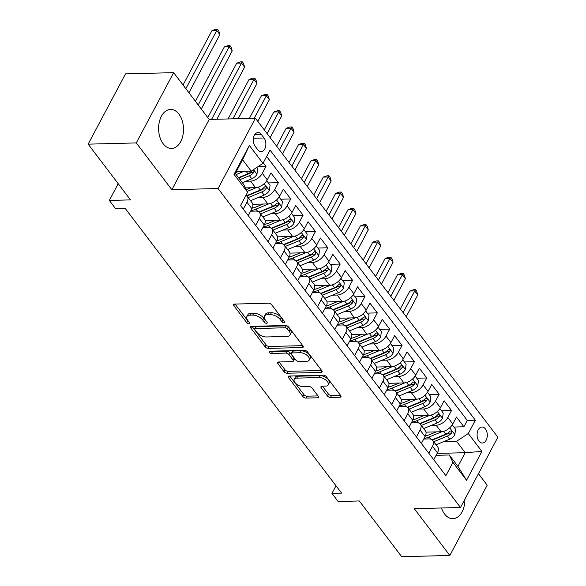<?xml version="1.0" encoding="UTF-8"?>
<svg xmlns="http://www.w3.org/2000/svg" width="586" height="586" viewBox="0 0 586 586"><rect width="100%" height="100%" fill="white"/><g stroke="black" fill="none" stroke-linecap="round" stroke-linejoin="round"><path stroke-width="0.88" d="M284.107 322.879A1.721 0.879 -152 0 0 284.781 322.564A1.721 0.879 -152 0 0 284.584 321.729L271.684 304.749A2.454 1.253 -152 0 0 268.578 303.204L234.554 304.075A2.454 1.253 -152 0 0 233.602 304.522A2.454 1.253 -152 0 0 233.88 305.724L246.779 322.696A1.721 0.879 -152 0 0 248.955 323.78A1.721 0.879 -152 0 0 249.621 323.465A1.721 0.879 -152 0 0 249.424 322.63L247.753 320.432A7.86 4.014 -152 0 1 246.867 316.587A7.86 4.014 -152 0 1 249.922 315.165L252.756 315.092A7.86 4.014 -152 0 1 262.689 320.044L264.359 322.241A1.721 0.879 -152 0 0 266.535 323.325A1.721 0.879 -152 0 0 267.201 323.018A1.721 0.879 -152 0 0 267.004 322.175L265.333 319.978A7.86 4.014 -152 0 1 264.447 316.132A7.86 4.014 -152 0 1 267.502 314.711L270.336 314.638A7.86 4.014 -152 0 1 280.269 319.597L281.939 321.795A1.721 0.879 -152 0 0 284.107 322.879M441.463 507.981A19.514 12.445 88.5 0 0 444.562 513.988A19.514 12.445 88.5 0 0 452.934 518.683A19.514 12.445 88.5 0 0 464.888 499.221M178.928 114.124A19.514 12.445 88.5 0 0 170.548 109.436A19.514 12.445 88.5 0 0 159.238 122.32A19.514 12.445 88.5 0 0 163.172 143.753A19.514 12.445 88.5 0 0 171.552 148.448A19.514 12.445 88.5 0 0 182.861 135.556A19.514 12.445 88.5 0 0 178.928 114.124M485.435 428.952A8.006 5.106 88.5 0 0 482 427.026A8.006 5.106 88.5 0 0 477.356 432.314A8.006 5.106 88.5 0 0 478.974 441.104A8.006 5.106 88.5 0 0 482.41 443.031A8.006 5.106 88.5 0 0 487.047 437.742A8.006 5.106 88.5 0 0 485.435 428.952M327.376 395.909A2.454 1.253 -152 0 0 330.482 397.455L340.026 397.213A2.454 1.253 -152 0 0 340.979 396.766A2.454 1.253 -152 0 0 340.7 395.565L326.38 376.717A2.454 1.253 -152 0 0 323.274 375.165L289.25 376.036A2.454 1.253 -152 0 0 288.297 376.483A2.454 1.253 -152 0 0 288.576 377.684L302.903 396.532A2.454 1.253 -152 0 0 306.002 398.084L317.531 397.784A2.454 1.253 -152 0 0 318.491 397.345A2.454 1.253 -152 0 0 318.213 396.143L312.082 388.078A2.454 1.253 -152 0 0 308.976 386.526L303.255 386.672A6.571 3.355 -152 0 1 296.457 384.057A6.571 3.355 -152 0 1 294.209 379.318A6.571 3.355 -152 0 1 296.765 378.124L319.158 377.552A6.571 3.355 -152 0 1 325.963 380.168A6.571 3.355 -152 0 1 328.211 384.907A6.571 3.355 -152 0 1 325.655 386.101L321.926 386.196A2.454 1.253 -152 0 0 320.967 386.635A2.454 1.253 -152 0 0 321.245 387.837L327.376 395.909L328.387 394.004A2.454 1.253 -152 0 0 331.493 395.557L340.525 395.323M136.289 142.918L171.852 189.71L209.209 119.434L173.654 72.649L136.289 142.918L88.149 144.156L130.51 199.892L109.326 200.434L115.508 208.572L125.14 208.323L341.587 493.119L331.962 493.368L338.144 501.506L359.328 500.964L401.688 556.7L449.836 555.469L487.2 485.193L478.462 473.7M171.852 189.71L218.065 188.524L460.493 507.498L414.273 508.677L449.836 555.469M302.273 347.535A2.454 1.253 -152 0 0 303.226 347.088A2.454 1.253 -152 0 0 302.947 345.887L288.62 327.039A2.454 1.253 -152 0 0 285.514 325.486L251.497 326.358A2.454 1.253 -152 0 0 250.537 326.805A2.454 1.253 -152 0 0 250.815 328.006L265.143 346.853A2.454 1.253 -152 0 0 268.249 348.406L302.273 347.535L303.057 346.048M307.496 351.878L321.824 370.726A2.454 1.253 -152 0 1 322.102 371.927A2.454 1.253 -152 0 1 321.15 372.374L287.125 373.245A2.454 1.253 -152 0 1 284.02 371.692L277.889 363.628A2.454 1.253 -152 0 1 277.61 362.426A2.454 1.253 -152 0 1 278.57 361.98L292.363 361.628A2.454 1.253 -152 0 0 293.322 361.181A2.454 1.253 -152 0 0 293.044 359.98L288.971 354.633A2.454 1.253 -152 0 0 285.873 353.08L271.501 353.453A1.721 0.879 -152 0 1 269.728 352.765A1.721 0.879 -152 0 1 269.135 351.527A1.721 0.879 -152 0 1 269.802 351.212L304.398 350.325A2.454 1.253 -152 0 1 307.496 351.878M88.149 144.156L125.507 73.88L173.654 72.649M453.901 427.048L463.892 426.791L456.472 417.027L452.788 423.956L447.836 417.444A10.006 5.765 142.8 0 1 436.094 425.238L431.377 425.363M441.536 410.771L451.52 410.515L444.1 400.751L440.416 407.68L435.471 401.176A10.006 5.765 142.8 0 1 423.729 408.969L419.005 409.087M429.164 394.495L439.156 394.239L431.736 384.475L428.044 391.411L423.099 384.899A10.006 5.765 142.8 0 1 411.357 392.693L406.64 392.818M416.8 378.226L426.784 377.97L419.364 368.206L415.679 375.135L410.735 368.623A10.006 5.765 142.8 0 1 398.993 376.417L394.268 376.542M404.428 361.95L414.419 361.694L406.999 351.93L403.307 358.859L398.363 352.354A10.006 5.765 142.8 0 1 386.621 360.148L381.904 360.265M392.063 345.674L402.047 345.418L394.627 335.653L390.943 342.583L385.991 336.078A10.006 5.765 142.8 0 1 374.249 343.872L369.532 343.989M379.691 329.398L389.683 329.142L382.255 319.377L378.571 326.314L373.626 319.802A10.006 5.765 142.8 0 1 361.884 327.596L357.167 327.721M367.327 313.129L377.311 312.873L369.891 303.109L366.206 310.038L361.254 303.526A10.006 5.765 142.8 0 1 349.512 311.32L344.795 311.444M354.955 296.853L364.946 296.597L357.519 286.832L353.834 293.762L348.89 287.257A10.006 5.765 142.8 0 1 337.148 295.051L332.43 295.168M342.583 280.577L352.574 280.32L345.154 270.556L341.47 277.493L336.518 270.981A10.006 5.765 142.8 0 1 324.776 278.775L320.059 278.899M330.218 264.308L340.202 264.052L332.782 254.287L329.098 261.217L324.153 254.705A10.006 5.765 142.8 0 1 312.411 262.499L307.687 262.623M317.846 248.032L327.838 247.775L320.417 238.011L316.733 244.941L311.781 238.436A10.006 5.765 142.8 0 1 300.039 246.23L295.322 246.347M305.482 231.756L315.466 231.499L308.046 221.735L304.361 228.665L299.417 222.16A10.006 5.765 142.8 0 1 287.675 229.954L282.95 230.071M293.11 215.48L303.101 215.223L295.681 205.459L291.989 212.396L287.045 205.884A10.006 5.765 142.8 0 1 275.303 213.678L270.586 213.802M280.745 199.211L290.729 198.954L283.309 189.19L279.625 196.12L274.673 189.608A10.006 5.765 142.8 0 1 262.931 197.401L258.214 197.526M268.373 182.935L278.365 182.678L270.944 172.914L267.253 179.843A10.006 5.765 142.8 0 1 255.511 187.637L245.475 187.901M452.788 423.956A10.006 5.765 -37.2 0 1 441.046 431.75L425.971 432.138M440.416 407.68A10.006 5.765 -37.2 0 1 428.674 415.474L413.606 415.862M428.044 391.411A10.006 5.765 -37.2 0 1 416.302 399.205L401.234 399.586M415.679 375.135A10.006 5.765 -37.2 0 1 403.937 382.929L388.87 383.317M403.307 358.859A10.006 5.765 -37.2 0 1 391.565 366.653L376.498 367.041M390.943 342.583A10.006 5.765 -37.2 0 1 379.201 350.384L364.133 350.765M378.571 326.314A10.006 5.765 -37.2 0 1 366.829 334.108L351.761 334.496M366.206 310.038A10.006 5.765 -37.2 0 1 354.464 317.832L339.389 318.22M353.834 293.762A10.006 5.765 -37.2 0 1 342.092 301.556L327.025 301.944M341.47 277.493A10.006 5.765 -37.2 0 1 329.728 285.287L314.653 285.668M329.098 261.217A10.006 5.765 -37.2 0 1 317.356 269.011L302.288 269.399M316.733 244.941A10.006 5.765 -37.2 0 1 304.991 252.734L289.916 253.123M304.361 228.665A10.006 5.765 -37.2 0 1 292.619 236.466L277.552 236.847M291.989 212.396A10.006 5.765 -37.2 0 1 280.247 220.19L265.18 220.578M279.625 196.12A10.006 5.765 -37.2 0 1 267.883 203.913L252.815 204.302M255.078 146.192L257.796 149.774A7.757 4.944 88.5 0 0 261.129 151.642A7.757 4.944 88.5 0 0 265.626 146.515A7.757 4.944 88.5 0 0 264.059 138.003L261.334 134.421A7.757 4.944 88.5 0 0 258.008 132.553A7.757 4.944 88.5 0 0 253.511 137.673A7.757 4.944 88.5 0 0 255.078 146.192M218.065 188.524L255.43 118.255L497.851 437.222L460.493 507.498M463.892 426.791L467.276 420.426L475.363 420.221L270.043 150.067L262.975 163.362L251.233 171.156L236.312 171.544M475.363 420.221L468.295 433.515L481.897 451.418L466.551 480.286L452.941 462.383L445.873 475.678L240.553 205.525L247.622 192.23L234.019 174.328L249.372 145.46L262.975 163.362M423.737 439.046L428.827 438.914A10.006 5.765 142.8 0 1 432.754 440.46A10.006 5.765 142.8 0 1 432.49 446.312L428.813 453.227M411.372 422.77L416.456 422.645A10.006 5.765 142.8 0 1 420.382 424.183A10.006 5.765 142.8 0 1 420.118 430.043L416.441 436.951M399 406.501L404.084 406.369A10.006 5.765 142.8 0 1 408.017 407.907A10.006 5.765 142.8 0 1 407.753 413.767L404.076 420.675M386.635 390.225L391.719 390.093A10.006 5.765 142.8 0 1 395.645 391.638A10.006 5.765 142.8 0 1 395.382 397.491L391.704 404.406M374.264 373.949L379.347 373.817A10.006 5.765 142.8 0 1 383.281 375.362A10.006 5.765 142.8 0 1 383.01 381.222L379.34 388.13M361.899 357.672L366.983 357.548A10.006 5.765 142.8 0 1 370.909 359.086A10.006 5.765 142.8 0 1 370.645 364.946L366.968 371.854M349.527 341.404L354.611 341.272A10.006 5.765 142.8 0 1 358.537 342.81A10.006 5.765 142.8 0 1 358.273 348.67L354.603 355.585M337.162 325.127L342.246 324.996A10.006 5.765 142.8 0 1 346.172 326.541A10.006 5.765 142.8 0 1 345.908 332.394L342.231 339.309M324.791 308.851L329.874 308.727A10.006 5.765 142.8 0 1 333.8 310.265A10.006 5.765 142.8 0 1 333.537 316.125L329.867 323.033M312.419 292.582L317.509 292.451A10.006 5.765 142.8 0 1 321.436 293.989A10.006 5.765 142.8 0 1 321.172 299.849L317.495 306.756M300.054 276.306L305.138 276.174A10.006 5.765 142.8 0 1 309.064 277.72A10.006 5.765 142.8 0 1 308.8 283.573L305.13 290.488M287.682 260.03L292.773 259.898A10.006 5.765 142.8 0 1 296.699 261.444A10.006 5.765 142.8 0 1 296.435 267.304L292.758 274.211M275.317 243.754L280.401 243.63A10.006 5.765 142.8 0 1 284.327 245.168A10.006 5.765 142.8 0 1 284.064 251.028L280.386 257.935M262.946 227.485L268.029 227.353A10.006 5.765 142.8 0 1 271.963 228.892A10.006 5.765 142.8 0 1 271.699 234.752L268.022 241.666M250.581 211.209L255.664 211.077A10.006 5.765 142.8 0 1 259.591 212.623A10.006 5.765 142.8 0 1 259.327 218.475L255.65 225.39M258.089 166.607L265.993 166.402L262.308 173.339A10.006 5.765 142.8 0 1 250.566 181.133L245.849 181.25M245.981 195.328A10.006 5.765 142.8 0 1 247.219 196.347L252.17 202.859A10.006 5.765 142.8 0 1 251.907 208.711L248.23 215.626M247.219 196.347A10.006 5.765 142.8 0 1 246.955 202.207L243.285 209.114M433.757 459.739L437.434 452.824A10.006 5.765 -37.2 0 0 437.698 446.964L432.754 440.46M421.393 443.463L425.07 436.548A10.006 5.765 -37.2 0 0 425.333 430.695L420.382 424.183M409.021 427.187L412.698 420.279A10.006 5.765 -37.2 0 0 412.962 414.419L408.017 407.907M396.656 410.911L400.326 404.003A10.006 5.765 -37.2 0 0 400.59 398.143L395.645 391.638M384.284 394.642L387.961 387.727A10.006 5.765 -37.2 0 0 388.225 381.874L383.281 375.362M371.92 378.366L375.589 371.458A10.006 5.765 -37.2 0 0 375.853 365.598L370.909 359.086M359.548 362.089L363.225 355.182A10.006 5.765 -37.2 0 0 363.488 349.322L358.537 342.81M347.183 345.821L350.853 338.906A10.006 5.765 -37.2 0 0 351.117 333.046L346.172 326.541M334.811 329.544L338.488 322.63A10.006 5.765 -37.2 0 0 338.752 316.777L333.8 310.265M322.439 313.268L326.116 306.361A10.006 5.765 -37.2 0 0 326.38 300.501L321.436 293.989M310.075 296.992L313.752 290.085A10.006 5.765 -37.2 0 0 314.015 284.225L309.064 277.72M297.703 280.723L301.38 273.809A10.006 5.765 -37.2 0 0 301.644 267.956L296.699 261.444M285.338 264.447L289.015 257.54A10.006 5.765 -37.2 0 0 289.279 251.68L284.327 245.168M272.966 248.171L276.643 241.264A10.006 5.765 -37.2 0 0 276.907 235.404L271.963 228.892M260.602 231.902L264.271 224.987A10.006 5.765 -37.2 0 0 264.535 219.127L259.591 212.623M278.365 182.678L274.673 189.608M290.729 198.954L287.045 205.884M303.101 215.223L299.417 222.16M315.466 231.499L311.781 238.436M327.838 247.775L324.153 254.705M340.202 264.052L336.518 270.981M352.574 280.32L348.89 287.257M364.946 296.597L361.254 303.526M377.311 312.873L373.626 319.802M389.683 329.142L385.991 336.078M402.047 345.418L398.363 352.354M414.419 361.694L410.735 368.623M426.784 377.97L423.099 384.899M439.156 394.239L435.471 401.176M451.52 410.515L447.836 417.444M467.276 420.426L266.652 156.455M265.993 166.402L263.268 162.813M437.119 453.418L465.211 452.7L456.553 441.309L443.748 441.639M251.233 171.156L242.575 159.766L235.301 173.441L243.959 184.832L247.622 192.23M209.209 119.434L255.43 118.255M336.005 485.765L331.962 493.368M118.218 183.718L109.326 200.434M436.109 455.322L449.279 454.985L457.937 466.375L465.211 452.7L481.897 451.418M452.941 462.383L449.279 454.985M456.553 441.309L468.295 433.515M242.575 159.766L249.372 145.46M235.301 173.441L234.019 174.328M466.551 480.286L457.937 466.375M283.675 320.527A1.721 0.879 -152 0 1 282.95 319.897L281.28 317.7A7.86 4.014 -152 0 0 271.347 312.741L270.336 314.638M264.447 316.132L265.458 314.235A7.86 4.014 -152 0 1 268.513 312.814L271.347 312.741M246.867 316.587L247.878 314.689A7.86 4.014 -152 0 1 250.933 313.261L253.767 313.188A7.86 4.014 -152 0 1 263.7 318.147L265.37 320.344A1.721 0.879 -152 0 0 266.095 320.981M235.074 304.061L247.79 320.791A1.721 0.879 -152 0 0 248.515 321.428M252.009 326.343L266.154 344.956A2.454 1.253 -152 0 0 269.26 346.502L302.764 345.645M287.308 328.863A1.721 0.879 -152 0 0 285.14 327.779L255.269 328.541A1.721 0.879 -152 0 0 254.602 328.856A1.721 0.879 -152 0 0 254.8 329.691L256.558 332.013A7.86 4.014 -152 0 0 266.491 336.965L286.906 336.445A7.86 4.014 -152 0 0 289.96 335.024A7.86 4.014 -152 0 0 289.074 331.178L287.308 328.863L288.319 326.966A1.721 0.879 -152 0 0 286.144 325.875L285.14 327.779M254.602 328.856L255.613 326.951A1.721 0.879 -152 0 1 256.28 326.644L286.144 325.875M289.96 335.024L290.971 333.119A7.86 4.014 -152 0 0 290.077 329.281L289.074 331.178M288.319 326.966L290.077 329.281M321.641 370.484L288.136 371.341L287.125 373.245M279.083 361.965L285.03 369.795A2.454 1.253 -152 0 0 288.136 371.341M293.322 361.181L294.326 359.284A2.454 1.253 -152 0 0 294.047 358.083L289.982 352.728A2.454 1.253 -152 0 0 286.876 351.182L272.512 351.549L271.501 353.453M271.201 351.175A1.721 0.879 -152 0 0 272.512 351.549M306.683 361.262A6.571 3.355 -152 0 0 309.232 360.075A6.571 3.355 -152 0 0 306.991 355.336A6.571 3.355 -152 0 0 300.186 352.713L292.297 352.919A2.454 1.253 -152 0 0 291.345 353.365A2.454 1.253 -152 0 0 291.623 354.567L295.688 359.914A2.454 1.253 -152 0 0 298.794 361.467L306.683 361.262M309.232 360.075L310.243 358.171A6.571 3.355 -152 0 0 307.994 353.431A6.571 3.355 -152 0 0 301.197 350.816L300.186 352.713M291.345 353.365L292.355 351.461A2.454 1.253 -152 0 1 293.308 351.021L301.197 350.816M322.439 386.181L328.387 394.004M328.211 384.907L329.215 383.01A6.571 3.355 -152 0 0 326.973 378.27A6.571 3.355 -152 0 0 320.168 375.655L319.158 377.552M294.209 379.318L295.219 377.413A6.571 3.355 -152 0 1 297.769 376.227L320.168 375.655M289.77 376.029L303.907 394.634A2.454 1.253 -152 0 0 307.013 396.187L318.03 395.902M238.377 171.486L235.77 172.562M243.952 171.346L236.158 174.562M256.675 167.545L257.708 168.907L256.932 174.328A6.629 3.824 142.8 0 1 251.775 178.803L242.34 182.7M239.989 179.609L249.431 175.712A6.629 3.824 -37.2 0 0 253.584 172.672L253.972 171.742L253.591 170.453L252.94 170.189L252.097 170.716A6.629 3.824 142.8 0 1 247.944 173.756L238.502 177.653M253.584 172.672L250.815 172.738A3.377 1.948 142.8 0 1 249.475 173.537L238.744 177.968M188.934 92.756L219.867 34.581L216.769 30.509L211.956 30.633L183.044 85.007M185.843 88.684L216.769 30.509L217.567 29.3L218.805 30.926L219.867 34.581M211.956 30.633L215.641 29.351L217.567 29.3M250.742 187.762L246.318 189.593M256.456 187.564L247.204 191.38M266.718 180.752L270.08 185.176L269.296 190.604A6.629 3.824 142.8 0 1 264.147 195.079L250.53 200.698M248.178 197.607L261.796 191.988A6.629 3.824 -37.2 0 0 265.949 188.941L263.18 189.014A3.377 1.948 142.8 0 1 261.847 189.813L247.482 195.739A15.888 9.156 142.8 0 1 246.889 195.973M265.949 188.941L266.337 188.018L265.956 186.722L265.312 186.465L264.469 186.993A6.629 3.824 142.8 0 1 260.309 190.032L246.574 195.702M201.298 109.025L232.232 50.857L229.141 46.785L224.328 46.909L195.416 101.283M198.207 104.96L229.141 46.785L229.939 45.576L231.177 47.202L232.232 50.857M224.328 46.909L228.013 45.62L229.939 45.576M263.114 204.038L256.016 206.968A15.888 9.156 142.8 0 1 252.192 208.125M268.82 203.84L255.965 209.143A19.14 11.031 142.8 0 1 250.889 210.63M279.09 197.028L282.452 201.452L281.668 206.88A6.629 3.824 142.8 0 1 276.511 211.356L262.894 216.974M260.55 213.883L274.167 208.257A6.629 3.824 -37.2 0 0 278.321 205.217L275.552 205.29A3.377 1.948 142.8 0 1 274.211 206.082L259.847 212.007A15.888 9.156 142.8 0 1 259.254 212.242M278.321 205.217L278.709 204.287L278.328 202.998L276.834 203.261A6.629 3.824 142.8 0 1 272.68 206.309L258.946 211.978M216.893 119.236L244.604 67.126L241.513 63.061L236.693 63.185L207.781 117.559M211.568 119.376L241.513 63.061L242.304 61.845L243.542 63.478L244.604 67.126M236.693 63.185L240.377 61.896L242.304 61.845M275.479 220.314L268.381 223.237A15.888 9.156 142.8 0 1 264.564 224.401M281.192 220.109L268.337 225.42A19.14 11.031 142.8 0 1 263.253 226.899M291.454 213.304L294.817 217.728L294.033 223.156A6.629 3.824 142.8 0 1 288.883 227.624L275.266 233.243M272.915 230.151L286.532 224.533A6.629 3.824 -37.2 0 0 290.693 221.493L287.916 221.559A3.377 1.948 142.8 0 1 286.583 222.358L272.219 228.284A15.888 9.156 142.8 0 1 271.626 228.518M290.693 221.493L291.074 220.563L290.693 219.274L290.048 219.01L289.206 219.538A6.629 3.824 142.8 0 1 285.052 222.585L271.311 228.247M238.202 118.694L256.968 83.402L253.877 79.337L249.065 79.454L228.064 118.951M232.876 118.833L254.676 78.121L255.914 79.747L256.968 83.402M249.065 79.454L252.749 78.172L254.676 78.121M287.851 236.583L280.753 239.513A15.888 9.156 142.8 0 1 276.929 240.678M293.564 236.385L280.701 241.688A19.14 11.031 142.8 0 1 275.625 243.175M303.826 229.58L307.189 234.004L306.405 239.425A6.629 3.824 142.8 0 1 301.255 243.901L287.631 249.519M285.287 246.428L298.904 240.809A6.629 3.824 -37.2 0 0 303.057 237.762L300.288 237.835A3.377 1.948 142.8 0 1 298.948 238.634L284.584 244.56A15.888 9.156 142.8 0 1 283.998 244.794M303.057 237.762L303.445 236.839L303.065 235.55L302.413 235.286L301.57 235.814A6.629 3.824 142.8 0 1 297.417 238.854L283.683 244.523M257.803 121.375L269.34 99.679L266.249 95.606L261.429 95.73L249.372 118.409M254.192 118.284L267.04 94.397L268.278 96.023L269.34 99.679M261.429 95.73L265.114 94.449L267.04 94.397M300.222 252.859L293.125 255.789A15.888 9.156 142.8 0 1 289.301 256.954M305.929 252.661L293.073 257.965A19.14 11.031 142.8 0 1 287.997 259.452M316.191 245.849L319.553 250.273L318.769 255.701A6.629 3.824 142.8 0 1 313.62 260.177L300.003 265.795M297.651 262.704L311.269 257.086A6.629 3.824 -37.2 0 0 315.429 254.038L312.653 254.112A3.377 1.948 142.8 0 1 311.32 254.903L296.955 260.836A15.888 9.156 142.8 0 1 296.362 261.07M315.429 254.038L315.817 253.108L315.429 251.819L314.785 251.562L313.942 252.09A6.629 3.824 142.8 0 1 309.789 255.13L296.047 260.799M270.168 137.651L281.705 115.947L278.614 111.882L273.801 112.007L264.286 129.902M267.077 133.579L279.412 110.673L280.65 112.3L281.705 115.947M273.801 112.007L277.486 110.717L279.412 110.673M312.587 269.135L305.489 272.058A15.888 9.156 142.8 0 1 301.665 273.223M318.301 268.93L305.438 274.241A19.14 11.031 142.8 0 1 300.362 275.728M328.563 262.125L331.925 266.549L331.141 271.977A6.629 3.824 142.8 0 1 325.992 276.445L312.375 282.071M310.023 278.973L323.64 273.354A6.629 3.824 -37.2 0 0 327.794 270.314L325.025 270.388A3.377 1.948 142.8 0 1 323.684 271.179L309.327 277.105A15.888 9.156 142.8 0 1 308.734 277.339M327.794 270.314L328.182 269.384L327.801 268.095L327.149 267.839L326.314 268.359A6.629 3.824 142.8 0 1 322.154 271.406L308.419 277.068M282.54 153.92L294.077 132.224L290.986 128.158L286.173 128.283L276.651 146.178M279.449 149.855L291.777 126.942L293.015 128.568L294.077 132.224M286.173 128.283L289.858 126.994L291.777 126.942M324.959 285.404L317.861 288.334A15.888 9.156 142.8 0 1 314.037 289.499M330.665 285.206L317.81 290.51A19.14 11.031 142.8 0 1 312.734 291.996M340.927 278.401L344.29 282.826L343.506 288.246A6.629 3.824 142.8 0 1 338.356 292.722L324.739 298.34M322.388 295.249L336.005 289.63A6.629 3.824 -37.2 0 0 340.166 286.591L337.39 286.657A3.377 1.948 142.8 0 1 336.056 287.455L321.692 293.381A15.888 9.156 142.8 0 1 321.099 293.615M340.166 286.591L340.554 285.66L340.166 284.371L339.521 284.107L338.679 284.635A6.629 3.824 142.8 0 1 334.525 287.675L320.791 293.344M294.905 170.196L306.441 148.5L303.35 144.427L298.538 144.552L289.023 162.454M291.813 166.131L304.149 143.218L305.387 144.845L306.441 148.5M298.538 144.552L302.222 143.27L304.149 143.218M337.324 301.68L330.226 304.61A15.888 9.156 142.8 0 1 326.409 305.775M343.037 301.482L330.182 306.786A19.14 11.031 142.8 0 1 325.098 308.273M353.299 294.67L356.662 299.094L355.878 304.522A6.629 3.824 142.8 0 1 350.728 308.998L337.111 314.616M334.76 311.525L348.377 305.907A6.629 3.824 -37.2 0 0 352.53 302.859L349.761 302.933A3.377 1.948 142.8 0 1 348.428 303.731L334.064 309.657A15.888 9.156 142.8 0 1 333.471 309.891M352.53 302.859L352.919 301.937L352.538 300.64L351.893 300.384L351.051 300.911A6.629 3.824 142.8 0 1 346.89 303.951L333.156 309.62M307.276 186.473L318.813 164.776L315.722 160.703L310.91 160.828L301.387 178.723M304.185 182.4L316.521 159.495L317.751 161.121L318.813 164.776M310.91 160.828L314.594 159.539L316.521 159.495M349.695 317.956L342.598 320.886A15.888 9.156 142.8 0 1 338.774 322.044M355.402 317.759L342.546 323.062A19.14 11.031 142.8 0 1 337.47 324.549M365.664 310.946L369.026 315.371L368.242 320.798A6.629 3.824 142.8 0 1 363.093 325.274L349.476 330.892M347.124 327.801L360.742 322.175A6.629 3.824 -37.2 0 0 364.902 319.136L362.133 319.209A3.377 1.948 142.8 0 1 360.793 320L346.429 325.926A15.888 9.156 142.8 0 1 345.835 326.16M364.902 319.136L365.29 318.205L364.91 316.916L363.415 317.18A6.629 3.824 142.8 0 1 359.262 320.227L345.528 325.897M319.641 202.741L331.185 181.045L328.087 176.979L323.274 177.104L313.759 194.999M316.55 198.676L328.885 175.763L330.123 177.397L331.185 181.045M323.274 177.104L326.959 175.815L328.885 175.763M362.06 334.232L354.962 337.155A15.888 9.156 142.8 0 1 351.146 338.32M367.774 334.027L354.918 339.338A19.14 11.031 142.8 0 1 349.835 340.818M378.036 327.222L381.398 331.647L380.614 337.075A6.629 3.824 142.8 0 1 375.465 341.543L361.848 347.161M359.496 344.07L373.114 338.452A6.629 3.824 -37.2 0 0 377.267 335.412L374.498 335.478A3.377 1.948 142.8 0 1 373.165 336.276L358.8 342.202A15.888 9.156 142.8 0 1 358.207 342.436M377.267 335.412L377.655 334.481L377.274 333.192L376.63 332.929L375.787 333.456A6.629 3.824 142.8 0 1 371.627 336.503L357.892 342.165M332.013 219.018L343.55 197.321L340.459 193.255L335.646 193.373L326.124 211.275M328.922 214.952L341.257 192.04L342.488 193.666L343.55 197.321M335.646 193.373L339.331 192.091L341.257 192.04M374.432 350.501L367.334 353.431A15.888 9.156 142.8 0 1 363.51 354.596M380.138 350.303L367.283 355.607A19.14 11.031 142.8 0 1 362.207 357.094M390.401 343.499L393.77 347.923L392.986 353.343A6.629 3.824 142.8 0 1 387.829 357.819L374.212 363.437M371.868 360.346L385.485 354.728A6.629 3.824 -37.2 0 0 389.639 351.681L386.87 351.754A3.377 1.948 142.8 0 1 385.529 352.552L371.165 358.478A15.888 9.156 142.8 0 1 370.572 358.713M389.639 351.681L390.027 350.758L389.646 349.468L388.994 349.205L388.152 349.732A6.629 3.824 142.8 0 1 383.998 352.772L370.264 358.442M344.385 235.294L355.922 213.597L352.831 209.524L348.011 209.649L338.496 227.551M341.286 231.221L353.622 208.316L354.86 209.942L355.922 213.597M348.011 209.649L351.695 208.367L353.622 208.316M386.797 366.777L379.699 369.707A15.888 9.156 142.8 0 1 375.882 370.872M392.51 366.58L379.655 371.883A19.14 11.031 142.8 0 1 374.571 373.37M402.772 359.767L406.135 364.192L405.351 369.62A6.629 3.824 142.8 0 1 400.201 374.095L386.584 379.713M384.233 376.622L397.85 371.004A6.629 3.824 -37.2 0 0 402.011 367.957L399.234 368.03A3.377 1.948 142.8 0 1 397.901 368.821L383.537 374.754A15.888 9.156 142.8 0 1 382.944 374.989M402.011 367.957L402.392 367.026L402.011 365.737L401.366 365.481L400.524 366.008A6.629 3.824 142.8 0 1 396.363 369.048L382.629 374.718M356.749 251.57L368.286 229.866L365.195 225.8L360.383 225.925L350.868 243.82M353.658 247.497L365.994 224.592L367.232 226.218L368.286 229.866M360.383 225.925L364.067 224.636L365.994 224.592M399.169 383.054L392.071 385.976A15.888 9.156 142.8 0 1 388.247 387.141M404.882 382.848L392.019 388.159A19.14 11.031 142.8 0 1 386.943 389.646M415.144 376.044L418.507 380.468L417.723 385.896A6.629 3.824 142.8 0 1 412.566 390.364L398.949 395.99M396.605 392.891L410.222 387.273A6.629 3.824 -37.2 0 0 414.375 384.233L411.606 384.306A3.377 1.948 142.8 0 1 410.266 385.097L395.902 391.023A15.888 9.156 142.8 0 1 395.316 391.258M414.375 384.233L414.763 383.303L414.383 382.013L412.888 382.277A6.629 3.824 142.8 0 1 408.735 385.324L395.001 390.987M369.121 267.839L380.658 246.142L377.567 242.077L372.747 242.201L363.232 260.096M366.03 263.773L378.358 240.861L379.596 242.487L380.658 246.142M372.747 242.201L376.432 240.912L378.358 240.861M411.533 399.322L404.435 402.252A15.888 9.156 142.8 0 1 400.619 403.417M417.247 399.125L404.391 404.428A19.14 11.031 142.8 0 1 399.315 405.915M427.509 392.32L430.871 396.744L430.087 402.164A6.629 3.824 142.8 0 1 424.938 406.64L411.321 412.258M408.969 409.167L422.587 403.549A6.629 3.824 -37.2 0 0 426.747 400.509L423.971 400.575A3.377 1.948 142.8 0 1 422.638 401.373L408.274 407.299A15.888 9.156 142.8 0 1 407.68 407.534M426.747 400.509L427.135 399.579L426.747 398.29L426.103 398.026L425.26 398.553A6.629 3.824 142.8 0 1 421.107 401.593L407.365 407.263M381.486 284.115L393.023 262.418L389.932 258.345L385.119 258.47L375.604 276.372M378.395 280.049L390.73 257.137L391.968 258.763L393.023 262.418M385.119 258.47L388.804 257.188L390.73 257.137M423.905 415.599L416.807 418.529A15.888 9.156 142.8 0 1 412.983 419.693M429.619 415.401L416.756 420.704A19.14 11.031 142.8 0 1 411.68 422.191M439.881 408.589L443.243 413.013L442.459 418.441A6.629 3.824 142.8 0 1 437.31 422.916L423.693 428.534M421.341 425.443L434.959 419.825A6.629 3.824 -37.2 0 0 439.112 416.778L436.343 416.851A3.377 1.948 142.8 0 1 435.002 417.65L420.638 423.575A15.888 9.156 142.8 0 1 420.052 423.81M439.112 416.778L439.5 415.855L439.119 414.558L438.467 414.302L437.632 414.829A6.629 3.824 142.8 0 1 433.472 417.869L419.737 423.539M393.858 300.391L405.395 278.694L402.304 274.622L397.484 274.746L387.969 292.641M390.767 296.318L403.095 273.413L404.333 275.039L405.395 278.694M397.484 274.746L401.168 273.457L403.095 273.413M436.277 431.875L429.179 434.805A15.888 9.156 142.8 0 1 425.355 435.962M441.983 431.677L429.128 436.98A19.14 11.031 142.8 0 1 424.052 438.467M452.245 424.865L455.608 429.289L454.824 434.717A6.629 3.824 142.8 0 1 449.674 439.192L436.057 444.811M433.706 441.719L447.323 436.094A6.629 3.824 -37.2 0 0 451.484 433.054L448.708 433.127A3.377 1.948 142.8 0 1 447.374 433.918L433.01 439.844A15.888 9.156 142.8 0 1 432.417 440.079M451.484 433.054L451.872 432.124L451.484 430.835L449.997 431.098A6.629 3.824 142.8 0 1 445.843 434.145L432.102 439.815M406.223 316.66L417.759 294.963L414.668 290.898L409.856 291.022L400.341 308.917M403.131 312.594L415.467 289.682L416.705 291.315L417.759 294.963M409.856 291.022L413.54 289.733L415.467 289.682M441.046 431.75L436.094 425.238M428.674 415.474L423.729 408.969M416.302 399.205L411.357 392.693M403.937 382.929L398.993 376.417M391.565 366.653L386.621 360.148M379.201 350.384L374.249 343.872M366.829 334.108L361.884 327.596M354.464 317.832L349.512 311.32M342.092 301.556L337.148 295.051M329.728 285.287L324.776 278.775M317.356 269.011L312.411 262.499M304.991 252.734L300.039 246.23M292.619 236.466L287.675 229.954M280.247 220.19L275.303 213.678M267.883 203.913L262.931 197.401M255.511 187.637L250.566 181.133M251.907 208.711L246.955 202.207M437.434 452.824L432.49 446.312M425.07 436.548L420.118 430.043M412.698 420.279L407.753 413.767M400.326 404.003L395.382 397.491M387.961 387.727L383.01 381.222M375.589 371.458L370.645 364.946M363.225 355.182L358.273 348.67M350.853 338.906L345.908 332.394M338.488 322.63L333.537 316.125M326.116 306.361L321.172 299.849M313.752 290.085L308.8 283.573M301.38 273.809L296.435 267.304M289.015 257.54L284.064 251.028M276.643 241.264L271.699 234.752M264.271 224.987L259.327 218.475M267.253 179.843L262.308 173.339M254.778 134.59L261.334 134.421M253.401 138.274L264.059 138.003M281.28 317.7L280.269 319.597M268.513 312.814L267.502 314.711M265.37 320.344L264.359 322.241M263.7 318.147L262.689 320.044M253.767 313.188L252.756 315.092M250.933 313.261L249.922 315.165M247.79 320.791L246.779 322.696M234.759 304.068L233.88 305.724M282.95 319.897L281.939 321.795M269.26 346.502L268.249 348.406M266.154 344.956L265.143 346.853M251.694 326.351L250.815 328.006M256.28 326.644L255.269 328.541M321.941 370.887L321.15 372.374M285.03 369.795L284.02 371.692M278.768 361.98L277.889 363.628M294.047 358.083L293.044 359.98M289.982 352.728L288.971 354.633M286.876 351.182L285.873 353.08M293.308 351.021L292.297 352.919M322.124 386.189L321.245 387.837M297.769 376.227L296.765 378.124M318.323 396.304L317.531 397.784M307.013 396.187L306.002 398.084M303.907 394.634L302.903 396.532M289.455 376.036L288.576 377.684M340.818 395.726L340.026 397.213M331.493 395.557L330.482 397.455M256.946 174.196L253.496 169.654M247.944 173.756L246.069 171.288M251.775 178.803L249.431 175.712M269.318 190.472L264.169 183.696M260.309 190.032L258.148 187.19M264.147 195.079L261.796 191.988M281.683 206.741L276.541 199.973M257.62 211.312L255.965 209.143M272.68 206.309L270.52 203.467M276.511 211.356L274.167 208.257M294.055 223.017L288.913 216.249M269.985 227.588L268.337 225.42M285.052 222.585L282.884 219.735M288.883 227.624L286.532 224.533M306.427 239.293L301.277 232.525M282.357 243.864L280.701 241.688M297.417 238.854L295.256 236.012M301.255 243.901L298.904 240.809M318.791 255.562L313.649 248.794M294.721 260.14L293.073 257.965M309.789 255.13L307.628 252.288M313.62 260.177L311.269 257.086M331.163 271.838L326.014 265.07M307.093 276.409L305.438 274.241M322.154 271.406L319.993 268.556M325.992 276.445L323.64 273.354M343.528 288.114L338.386 281.346M319.458 292.685L317.81 290.51M334.525 287.675L332.365 284.833M338.356 292.722L336.005 289.63M355.9 304.39L350.75 297.615M331.83 308.961L330.182 306.786M346.89 303.951L344.729 301.109M350.728 308.998L348.377 305.907M368.264 320.659L363.122 313.891M344.202 325.23L342.546 323.062M359.262 320.227L357.101 317.385M363.093 325.274L360.742 322.175M380.636 336.935L375.487 330.167M356.566 341.506L354.918 339.338M371.627 336.503L369.466 333.654M375.465 341.543L373.114 338.452M393.001 353.212L387.859 346.443M368.938 357.782L367.283 355.607M383.998 352.772L381.838 349.93M387.829 357.819L385.485 354.728M405.373 369.48L400.223 362.712M381.303 374.058L379.655 371.883M396.363 369.048L394.202 366.206M400.201 374.095L397.85 371.004M417.737 385.756L412.595 378.988M393.675 390.327L392.019 388.159M408.735 385.324L406.574 382.475M412.566 390.364L410.222 387.273M430.109 402.033L424.967 395.264M406.039 406.603L404.391 404.428M421.107 401.593L418.946 398.751M424.938 406.64L422.587 403.549M442.481 418.309L437.332 411.533M418.411 422.88L416.756 420.704M433.472 417.869L431.311 415.027M437.31 422.916L434.959 419.825M454.846 434.578L449.704 427.809M430.776 439.148L429.128 436.98M445.843 434.145L443.683 431.303M449.674 439.192L447.323 436.094"/></g></svg>
